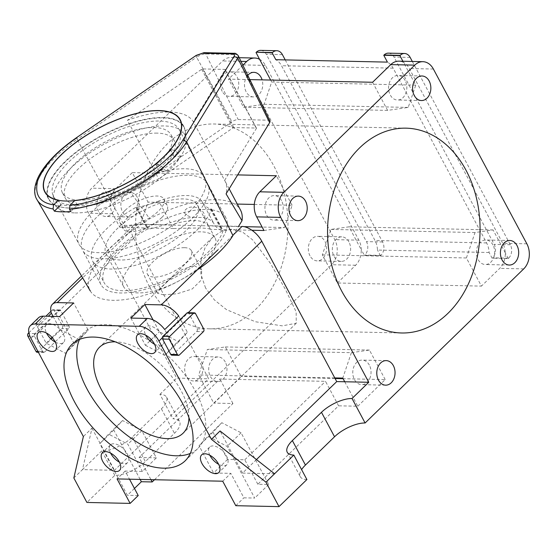 <?xml version="1.0" encoding="UTF-8"?>
<svg xmlns="http://www.w3.org/2000/svg" width="557" height="557" viewBox="0 0 557 557"><rect width="100%" height="100%" fill="white"/><g stroke="black" fill="none" stroke-linecap="round" stroke-linejoin="round"><path stroke-width="0.42" stroke-dasharray="2.79 2.09" d="M170.491 149.659L174.216 156.628A76.727 30.879 -28.1 0 0 185.335 131.459A76.727 30.879 -28.1 0 0 183.88 126.634A76.727 30.879 -28.1 0 0 162.762 117.527A76.727 30.879 -28.1 0 0 81.656 147.883A76.727 30.879 -28.1 0 0 48.515 198.912A76.727 30.879 -28.1 0 0 51.71 202.804A76.727 30.879 -28.1 0 0 69.625 208.012A76.727 30.879 -28.1 0 0 159.309 171.11L155.591 164.141M75.007 212.906A73.726 29.674 -28.1 0 0 148.204 186.992A73.726 29.674 -28.1 0 0 186.184 139.341A73.726 29.674 -28.1 0 0 164.496 125.959A73.726 29.674 -28.1 0 0 82.046 158.466A73.726 29.674 -28.1 0 0 57.789 207.9A73.726 29.674 -28.1 0 0 75.007 212.906M180.691 156.775L174.216 156.628A76.727 30.879 151.9 0 1 159.309 171.11L165.791 171.25A86.321 34.743 -28.1 0 0 180.691 156.775C178.066 152.514 174.884 150.146 171.138 149.673M157.123 133.123A61.576 24.78 -28.1 0 0 92.037 157.485A61.576 24.78 -28.1 0 0 65.434 198.431A61.576 24.78 -28.1 0 0 82.38 205.742A61.576 24.78 -28.1 0 0 147.473 181.38A61.576 24.78 -28.1 0 0 174.069 140.427A61.576 24.78 -28.1 0 0 157.123 133.123M79.4 200.165A61.576 24.78 151.9 0 1 62.461 192.854A61.576 24.78 151.9 0 1 89.057 151.908A61.576 24.78 151.9 0 1 154.143 127.546A61.576 24.78 151.9 0 1 171.09 134.85A61.576 24.78 151.9 0 1 144.493 175.803A61.576 24.78 151.9 0 1 79.4 200.165M156.239 164.155C159.97 164.614 163.152 166.982 165.791 171.25M184.499 247.677A24.919 10.033 -28.1 0 0 158.16 257.536A24.919 10.033 -28.1 0 0 147.396 274.107A24.919 10.033 -28.1 0 0 154.254 277.066A24.919 10.033 -28.1 0 0 180.593 267.207A24.919 10.033 -28.1 0 0 191.364 250.636A24.919 10.033 -28.1 0 0 184.499 247.677M163.765 294.883L157.673 293.365L160.395 288.442L169.808 279.28L182.048 269.602L194.017 265.487L201.641 269.887L201.564 279.774L192.193 288.992L177.314 293.734L163.765 294.883M188.927 417.618A59.947 31.944 -134.2 0 0 181.31 391.105A59.947 31.944 -134.2 0 0 115.292 341.824M205.582 288.018L200.854 274.121L200.917 260.161L205.164 247.496L212.697 237.275L222.055 230.932L232.513 229.108L242.88 232.311L252.565 239.816L270.131 262.918L285.623 289.758L296.164 311.913L296.24 323.269L282.176 325.845L255.336 321.737L226.483 309.636L214.403 299.938L205.582 288.018M190.292 453.426A81.204 43.272 -134.2 0 0 197.874 448.476A81.204 43.272 -134.2 0 0 195.507 391.411A81.204 43.272 -134.2 0 0 84.699 331.986A81.204 43.272 -134.2 0 0 79.533 339.422M210.351 229.345C209.202 228.572 205.331 228.112 198.745 227.959L173.519 228.544L171.57 224.896A51.794 20.846 151.9 0 1 194.818 220.6A51.794 20.846 151.9 0 1 208.402 225.696L210.351 229.345L251.917 230.25M200.812 231.83A51.794 20.846 -28.1 0 0 146.066 252.321A51.794 20.846 -28.1 0 0 123.689 286.764A51.794 20.846 -28.1 0 0 137.941 292.912A51.794 20.846 -28.1 0 0 192.694 272.422A51.794 20.846 -28.1 0 0 215.065 237.978A51.794 20.846 -28.1 0 0 200.812 231.83M120.368 259.994A51.794 20.846 151.9 0 1 106.115 253.853A51.794 20.846 151.9 0 1 128.486 219.402A51.794 20.846 151.9 0 1 183.232 198.919A51.794 20.846 151.9 0 1 197.491 205.06A51.794 20.846 151.9 0 1 175.114 239.503A51.794 20.846 151.9 0 1 120.368 259.994M110.613 453.106A12.324 6.566 45.8 0 1 110.467 444.862A12.324 6.566 45.8 0 1 127.281 453.885A12.324 6.566 45.8 0 1 127.644 462.54A12.324 6.566 45.8 0 1 119.407 462.164M209.864 455.264A12.324 6.566 45.8 0 1 209.717 447.02A12.324 6.566 45.8 0 1 226.532 456.037A12.324 6.566 45.8 0 1 226.894 464.698A12.324 6.566 45.8 0 1 218.657 464.315M154.561 344.268A12.324 6.566 -134.2 0 0 162.797 344.651A12.324 6.566 -134.2 0 0 162.435 335.989A12.324 6.566 -134.2 0 0 145.621 326.973A12.324 6.566 -134.2 0 0 145.76 335.217M55.31 342.116A12.324 6.566 -134.2 0 0 63.547 342.492A12.324 6.566 -134.2 0 0 63.185 333.831A12.324 6.566 -134.2 0 0 46.37 324.815A12.324 6.566 -134.2 0 0 46.51 333.058M149.555 286.806A102.432 76.246 -88.8 0 1 144.472 179.277A102.432 76.246 -88.8 0 1 213.944 123.995A102.432 76.246 -88.8 0 1 273.891 166.007A102.432 76.246 -88.8 0 1 278.966 273.529A102.432 76.246 -88.8 0 1 209.495 328.811A102.432 76.246 -88.8 0 1 149.555 286.806M492.994 245.01A12.275 9.135 91.2 0 0 485.808 239.976A12.275 9.135 91.2 0 0 477.481 246.598A12.275 9.135 91.2 0 0 478.094 259.485A12.275 9.135 91.2 0 0 485.279 264.519A12.275 9.135 91.2 0 0 493.599 257.898A12.275 9.135 91.2 0 0 492.994 245.01M310.005 255.837A12.275 9.135 -88.8 0 1 309.4 242.949A12.275 9.135 -88.8 0 1 317.727 236.321A12.275 9.135 -88.8 0 1 324.912 241.355A12.275 9.135 -88.8 0 1 325.518 254.243A12.275 9.135 -88.8 0 1 317.191 260.871A12.275 9.135 -88.8 0 1 310.005 255.837M348.919 241.877A12.275 9.135 91.2 0 0 341.733 236.843A12.275 9.135 91.2 0 0 333.413 243.472A12.275 9.135 91.2 0 0 334.019 256.359A12.275 9.135 91.2 0 0 341.204 261.393A12.275 9.135 91.2 0 0 349.531 254.765A12.275 9.135 91.2 0 0 348.919 241.877M405.155 80.507A12.275 9.135 91.2 0 0 397.97 75.467A12.275 9.135 91.2 0 0 389.649 82.095A12.275 9.135 91.2 0 0 390.255 94.982A12.275 9.135 91.2 0 0 397.44 100.016A12.275 9.135 91.2 0 0 405.768 93.388A12.275 9.135 91.2 0 0 405.155 80.507M222.173 91.334A12.275 9.135 -88.8 0 1 221.561 78.446A12.275 9.135 -88.8 0 1 229.888 71.818A12.275 9.135 -88.8 0 1 237.073 76.852A12.275 9.135 -88.8 0 1 237.679 89.74A12.275 9.135 -88.8 0 1 229.352 96.368A12.275 9.135 -88.8 0 1 222.173 91.334M247.774 75.299A12.275 9.135 91.2 0 0 246.18 91.849A12.275 9.135 91.2 0 0 253.365 96.89A12.275 9.135 91.2 0 0 262.103 79.867M369.354 365.127A12.275 9.135 91.2 0 0 362.168 360.094A12.275 9.135 91.2 0 0 353.848 366.722A12.275 9.135 91.2 0 0 354.454 379.602A12.275 9.135 91.2 0 0 361.639 384.643A12.275 9.135 91.2 0 0 369.966 378.015A12.275 9.135 91.2 0 0 369.354 365.127M186.372 375.954A12.275 9.135 -88.8 0 1 185.76 363.067A12.275 9.135 -88.8 0 1 194.087 356.445A12.275 9.135 -88.8 0 1 201.272 361.479A12.275 9.135 -88.8 0 1 201.878 374.367A12.275 9.135 -88.8 0 1 193.551 380.988A12.275 9.135 -88.8 0 1 186.372 375.954M225.286 362.001A12.275 9.135 91.2 0 0 218.1 356.96A12.275 9.135 91.2 0 0 209.773 363.589A12.275 9.135 91.2 0 0 210.379 376.476A12.275 9.135 91.2 0 0 217.564 381.51A12.275 9.135 91.2 0 0 225.891 374.882A12.275 9.135 91.2 0 0 225.286 362.001M281.522 200.624A12.275 9.135 91.2 0 0 274.336 195.591A12.275 9.135 91.2 0 0 266.009 202.212A12.275 9.135 91.2 0 0 266.615 215.099A12.275 9.135 91.2 0 0 273.8 220.133A12.275 9.135 91.2 0 0 282.127 213.512A12.275 9.135 91.2 0 0 281.522 200.624M98.533 211.451A12.275 9.135 -88.8 0 1 97.921 198.564A12.275 9.135 -88.8 0 1 106.248 191.935A12.275 9.135 -88.8 0 1 113.433 196.976A12.275 9.135 -88.8 0 1 114.039 209.857A12.275 9.135 -88.8 0 1 105.719 216.485A12.275 9.135 -88.8 0 1 98.533 211.451M137.447 197.491A12.275 9.135 91.2 0 0 130.261 192.457A12.275 9.135 91.2 0 0 121.934 199.086A12.275 9.135 91.2 0 0 122.547 211.973A12.275 9.135 91.2 0 0 129.725 217.007A12.275 9.135 91.2 0 0 138.052 210.379A12.275 9.135 91.2 0 0 137.447 197.491M158.752 201.042A78.53 31.61 151.9 0 1 136.987 207.448A1.922 0.773 151.9 0 1 136.207 207.434L135.957 207.329A67.139 27.021 -28.1 0 0 92.58 261.08A67.139 27.021 -28.1 0 0 153.078 258.852A67.139 27.021 -28.1 0 0 211.507 208.972L211.061 209.056A1.922 0.773 151.9 0 1 210.288 209.035A78.53 31.61 151.9 0 1 202.539 202.337A78.53 31.61 151.9 0 1 202.365 201.989A57.545 23.157 -28.1 0 0 186.727 195.521A57.545 23.157 -28.1 0 0 158.752 201.042L170.331 222.73A78.53 31.61 151.9 0 1 164.67 224.743L137.955 224.165A17.984 9.58 -134.2 0 0 133.179 225.787A17.984 9.58 -134.2 0 0 131.946 227.639A17.984 9.58 -134.2 0 0 133.708 238.424L208.659 378.802L200.659 378.628L213.728 403.108L241.139 376.469L225.376 346.934L207.315 349.538L198.696 374.958L200.659 378.628L176.646 378.106L88.598 213.22A17.935 13.347 -88.8 0 1 91.752 188.162L222.675 60.964A17.935 13.347 -88.8 0 1 230.8 57.517A17.935 13.347 -88.8 0 1 241.285 64.856L334.764 239.642A17.935 13.347 -88.8 0 1 334.771 239.656A17.935 13.347 -88.8 0 1 331.624 264.714L173.004 418.815A23.979 9.65 151.9 0 1 179.605 421.656A23.979 9.65 151.9 0 1 174.459 433.297L145.356 461.579A23.979 9.65 151.9 0 1 114.798 475.365L86.913 502.456M202.365 201.989L213.944 223.677A57.545 23.157 -28.1 0 0 202.476 217.529C205.679 217.585 205.665 215.468 202.442 211.173C199.232 208.339 196.057 206.981 192.903 207.093C189.471 206.835 186.72 208.053 184.652 210.755C183.037 214.932 190.619 217.244 193.676 217.334A57.545 23.157 -28.1 0 0 170.331 222.73M412.319 61.458L510.344 244.746A9.594 7.137 -88.8 0 1 510.351 244.753A9.594 7.137 -88.8 0 1 508.666 258.156L508.263 258.545L492.123 258.197L489.081 252.495A17.935 13.347 91.2 0 0 486.623 242.956A17.935 13.347 91.2 0 0 486.623 242.943L393.145 68.156A17.935 13.347 91.2 0 0 387.428 62.119M388.417 53.145A9.594 7.137 -88.8 0 1 394.022 57.072L494.212 244.398A9.594 7.137 -88.8 0 1 494.212 244.405A9.594 7.137 -88.8 0 1 492.527 257.807L492.123 258.197M285.226 59.898L382.603 241.975A9.594 7.137 -88.8 0 1 382.603 241.982A9.594 7.137 -88.8 0 1 380.918 255.378L380.515 255.774L364.382 255.419L361.333 249.717A17.935 13.347 91.2 0 0 358.882 240.178A17.935 13.347 91.2 0 0 358.875 240.164L265.397 65.385A17.935 13.347 91.2 0 0 259.687 59.341M260.669 50.374A9.594 7.137 -88.8 0 1 266.281 54.301L366.464 241.627A9.594 7.137 -88.8 0 1 366.471 241.627A9.594 7.137 -88.8 0 1 364.779 255.029L364.382 255.419M489.081 252.495L377.472 250.065A17.935 13.347 91.2 0 0 375.014 240.527A17.935 13.347 91.2 0 0 375.014 240.52L281.536 65.733A17.935 13.347 91.2 0 0 275.819 59.696M505.31 252.843L493.084 229.944L475.024 232.548L466.411 257.968L481.436 286.117L499.706 268.363A17.935 13.347 91.2 0 0 505.31 252.843L505.213 252.843A17.935 13.347 91.2 0 0 502.762 243.305A17.935 13.347 91.2 0 0 502.755 243.291L409.277 68.511A17.935 13.347 91.2 0 0 403.567 62.468L402.913 61.256M242.01 226.427L208.402 225.696M171.57 224.896L164.67 224.743A78.53 31.61 151.9 0 1 148.566 229.129A1.922 0.773 151.9 0 1 147.786 229.115L147.535 229.011A67.139 27.021 -28.1 0 0 104.159 282.761A67.139 27.021 -28.1 0 0 164.656 280.533A67.139 27.021 -28.1 0 0 223.085 230.654L222.64 230.744A1.922 0.773 151.9 0 1 221.867 230.723A78.53 31.61 151.9 0 1 215.301 225.843A78.53 31.61 151.9 0 1 214.118 224.025A78.53 31.61 151.9 0 1 213.944 223.677M173.519 228.544L119.894 227.381L140.503 224.408L148.051 202.128L132.294 172.621L115.765 188.684A17.935 13.347 91.2 0 0 112.611 213.742L119.894 227.381M140.148 479.424L113.774 430.032L122.568 420.542L141.819 430.645L156.357 457.861L142.383 471.431L125.158 471.062L129.502 479.194M125.158 471.062L117.067 478.923M222.723 481.213L230.814 473.353L213.589 472.984L199.051 445.76L207.852 436.277L227.103 446.373L254.702 498.062L243.882 497.833L230.814 473.353M235.792 505.693L243.882 497.833M257.849 484.256L244.781 459.783L227.555 459.407L213.025 432.19L221.818 422.7L241.07 432.796L268.676 484.493L257.849 484.256L338.586 405.816L325.518 381.343L219.869 379.045L139.132 457.485L150.968 479.661M344.727 381.761L357.796 406.234L338.586 405.816M357.796 406.234L385.214 379.596L343.084 378.683M335.084 378.509L241.139 376.469M154.491 479.737L232.937 403.519L213.728 403.108M134.446 488.454L127.407 495.298L99.807 443.609L108.601 434.119L127.852 444.214L142.383 471.431M138.227 495.535L127.407 495.298M337.361 282.984L355.631 265.236A17.935 13.347 91.2 0 0 361.235 249.717L349.009 226.817L330.955 229.421L322.336 254.841L337.361 282.984L481.436 286.117M306.893 479.542A23.979 9.65 151.9 0 1 300.293 476.695A23.979 9.65 151.9 0 1 301.602 469.628M268.676 484.493L254.702 498.062M232.937 403.519L219.869 379.045M334.764 377.918L198.696 374.958M114.798 475.365L101.729 450.892A23.979 9.65 151.9 0 0 132.287 437.106L161.398 408.824A23.979 9.65 151.9 0 0 166.536 397.183A23.979 9.65 151.9 0 0 159.936 394.342L173.004 418.815M159.936 394.342L176.646 378.106M372.591 82.269L387.609 110.39L408.211 107.417L415.766 85.137L403.567 62.468M403.665 62.475A17.935 13.347 91.2 0 0 398.882 61.166M249.863 79.602L228.516 79.136L243.534 107.257L264.136 104.291L271.691 82.011L270.646 80.055M242.866 65.197L228.516 79.136M237.665 174.905L132.294 172.621M73.844 477.983L82.464 469.614L91.982 428.173L83.369 436.542M101.729 450.892L82.464 469.614L114.477 470.31L208.659 378.802M466.411 257.968L322.336 254.841M380.515 255.774L377.472 250.065M508.263 258.545L505.213 252.843M493.084 229.944L349.009 226.817M475.024 232.548L330.955 229.421M387.609 110.39L243.534 107.257M408.211 107.417L264.136 104.291M415.766 85.137L271.691 82.011M244.781 459.783L325.518 381.343M227.555 459.407L213.589 472.984M156.357 457.861L139.132 457.485M60.817 310.709A1.922 1.427 91.2 0 0 60.045 309.984L34.249 335.056A1.922 1.427 91.2 0 0 34.506 336.268L42.701 351.606A1.922 1.427 91.2 0 0 43.822 352.393A1.922 1.427 91.2 0 0 44.692 352.024L68.671 328.721A1.922 1.427 91.2 0 0 69.005 326.04L60.817 310.709L54.161 310.562L62.349 325.901A1.922 1.427 -88.8 0 1 62.015 328.581L38.029 351.878A1.922 1.427 -88.8 0 1 37.159 352.247M91.982 428.173L114.477 470.31M38.475 317.803A17.984 9.58 -134.2 0 0 37.437 326.806L48.264 316.285M171.883 355.171A1.922 1.427 -88.8 0 0 172.754 354.802L196.739 331.506A1.922 1.427 -88.8 0 0 197.074 328.825L188.886 313.487A1.922 1.427 91.2 0 0 188.113 312.769L162.31 337.834M256.464 459.567L242.546 473.088L220.043 430.958M274.559 473.784L242.546 473.088M385.214 379.596L369.444 350.068L351.39 352.672L207.315 349.538M351.39 352.672L342.771 378.092M369.444 350.068L225.376 346.934M263.969 230.507L284.571 227.535L262.124 227.047M244.05 226.657L140.503 224.408M284.571 227.535L292.126 205.261L254.312 204.44M237.296 204.071L148.051 202.128M292.126 205.261L276.369 175.747M135.957 207.329L147.535 229.011M211.507 208.972L223.085 230.654M193.676 217.334L202.476 217.529M113.774 430.032L99.807 443.609M122.568 420.542L108.601 434.119M141.819 430.645L127.852 444.214M213.025 432.19L199.051 445.76M221.818 422.7L207.852 436.277M241.07 432.796L227.103 446.373M153.064 319.892L159.386 331.728L178.637 341.824L187.43 332.334L178.706 315.993M130.881 318.082L145.412 345.298L149.972 340.87M151.288 339.589L159.386 331.728M145.412 345.298L164.663 355.394L178.637 341.824M164.663 355.394L173.457 345.911L187.43 332.334M173.457 345.911L164.733 329.57M37.437 326.806L46.161 343.147L65.413 353.242L74.206 343.753L88.18 330.183L73.642 302.959M74.206 343.753L59.676 316.536M53.096 316.39L60.135 329.57L79.386 339.666L88.18 330.183M46.161 343.147L50.722 338.712M52.038 337.431L60.135 329.57M65.413 353.242L79.386 339.666M133.708 238.424L60.045 309.984A1.922 1.427 91.2 0 0 59.696 309.922A1.922 1.427 91.2 0 0 58.826 310.291L34.847 333.587A1.922 1.427 91.2 0 0 34.249 335.056L30.907 338.301M50.924 311.356L52.17 310.145A1.922 1.427 -88.8 0 1 53.04 309.776A1.922 1.427 -88.8 0 1 54.161 310.562M28.86 332.794L45.904 316.237M187.765 312.7A1.922 1.427 -88.8 0 1 188.113 312.769L188.175 312.714M36.88 199.503A87.268 35.126 151.9 0 1 55.491 156.942A87.268 35.126 151.9 0 1 77.158 139.389L128.514 233.272A83.251 33.504 -28.1 0 0 107.842 250.009A83.251 33.504 -28.1 0 0 90.241 290.879A83.251 33.504 -28.1 0 0 197.275 269.887M167.385 164.113A76.49 30.781 -28.1 0 0 183.789 126.975A76.49 30.781 -28.1 0 0 134.265 122.38A76.49 30.781 -28.1 0 0 65.253 161.892A76.49 30.781 -28.1 0 0 48.849 199.03A76.49 30.781 -28.1 0 0 98.373 203.625A76.49 30.781 -28.1 0 0 167.385 164.113M97.9 216.039A70.83 28.504 151.9 0 1 161.802 179.445A70.83 28.504 151.9 0 1 207.664 183.699A70.83 28.504 151.9 0 1 192.471 218.093A70.83 28.504 151.9 0 1 128.57 254.681A70.83 28.504 151.9 0 1 82.708 250.427A70.83 28.504 151.9 0 1 97.9 216.039M210.713 252.244A70.83 28.504 -28.1 0 0 225.905 217.857A70.83 28.504 -28.1 0 0 180.043 213.603A70.83 28.504 -28.1 0 0 116.135 250.19A70.83 28.504 -28.1 0 0 100.942 284.578A70.83 28.504 -28.1 0 0 146.804 288.832A70.83 28.504 -28.1 0 0 210.713 252.244M189.303 211.744A71.164 28.644 -28.1 0 0 204.572 177.196A71.164 28.644 -28.1 0 0 158.494 172.921A71.164 28.644 -28.1 0 0 94.279 209.683A71.164 28.644 -28.1 0 0 79.017 244.231A71.164 28.644 -28.1 0 0 125.095 248.506A71.164 28.644 -28.1 0 0 189.303 211.744M163.835 164.037A71.164 28.644 -28.1 0 0 179.096 129.482A71.164 28.644 -28.1 0 0 133.019 125.207A71.164 28.644 -28.1 0 0 68.81 161.969A71.164 28.644 -28.1 0 0 53.542 196.524A71.164 28.644 -28.1 0 0 99.619 200.798A71.164 28.644 -28.1 0 0 163.835 164.037M161.836 217.425A24.94 10.04 -28.1 0 0 167.184 205.317A24.94 10.04 -28.1 0 0 151.038 203.82A24.94 10.04 -28.1 0 0 128.535 216.701A24.94 10.04 -28.1 0 0 123.188 228.809A24.94 10.04 -28.1 0 0 139.334 230.306A24.94 10.04 -28.1 0 0 161.836 217.425M125.144 210.351A24.94 10.04 151.9 0 1 147.647 197.47A24.94 10.04 151.9 0 1 163.793 198.967A24.94 10.04 151.9 0 1 158.446 211.075A24.94 10.04 151.9 0 1 135.943 223.956A24.94 10.04 151.9 0 1 119.797 222.459A24.94 10.04 151.9 0 1 125.144 210.351M70.774 211.514L77.332 205.143A76.49 30.781 151.9 0 1 60.936 204.788L58.457 200.137M232.937 235.555L238.563 226.351M128.514 233.272L149.666 218.727A87.372 35.168 151.9 0 1 240.499 210.066M269.95 120.946A6.05 2.437 -28.1 0 0 268.265 120.194L238.173 119.539A6.05 2.437 -28.1 0 0 231.963 121.802L130.178 191.782L149.666 218.727M77.332 205.143L74.847 200.492M130.178 191.782A87.372 35.168 151.9 0 1 158.71 178.95L127.4 120.319A87.372 35.168 151.9 0 1 193.321 121.753L224.624 180.384A87.372 35.168 151.9 0 1 224.986 181.018A87.372 35.168 151.9 0 1 226.065 193.864M224.624 180.384L256.408 128.43A0.961 0.383 -28.1 0 0 256.457 128.159A0.961 0.383 -28.1 0 0 256.192 128.04L233.919 127.56A0.961 0.383 -28.1 0 0 232.93 127.915L158.71 178.95M256.408 128.43L225.105 69.799L193.321 121.753M225.105 69.799A0.961 0.383 -28.1 0 0 225.146 69.528A0.961 0.383 -28.1 0 0 224.889 69.409L202.609 68.929A0.961 0.383 151.9 0 0 201.627 69.291L127.4 120.319M510.344 244.746L494.212 244.398M382.603 241.975L366.464 241.627M358.875 240.164L334.764 239.642M486.623 242.943L375.014 240.52M526.866 243.82L502.755 243.291M232.833 235.346L217.766 249.982M137.955 224.165L82.652 277.894M355.631 265.236L331.624 264.714M523.719 268.885L499.706 268.363M112.611 213.742L88.598 213.22M115.765 188.684L91.752 188.162M161.398 408.824L174.459 433.297M132.287 437.106L145.356 461.579M433.388 69.033L409.277 68.511M393.145 68.156L281.536 65.733M265.397 65.385L241.285 64.856M241 61.361L222.675 60.964M282.413 54.649L266.281 54.301M380.918 255.378L364.779 255.029M410.161 57.427L394.022 57.072M508.666 258.156L492.527 257.807M136.987 207.448L148.566 229.129M136.207 207.434L147.786 229.115M211.061 209.056L222.64 230.744M210.288 209.035L221.867 230.723M68.671 328.721L62.015 328.581M69.005 326.04L62.349 325.901M58.826 310.291L52.17 310.145M34.847 333.587L29.006 333.462M34.506 336.268L29.897 336.17M42.701 351.606L37.96 351.502M44.692 352.024L38.029 351.878M188.886 313.487L195.542 313.633M197.074 328.825L203.73 328.971M196.739 331.506L203.396 331.652M172.754 354.802L179.41 354.948M196.565 55.449C195.911 55.213 195.918 55.784 196.6 57.155L77.158 139.389A2.876 0.71 -124.5 0 1 77.117 139.306C76.434 137.934 76.427 137.37 77.082 137.607M268.265 120.194L235.75 54.509L234.065 53.326M203.966 52.678L205.651 53.855L238.173 119.539M238.208 55.623A8.815 3.551 151.9 0 0 235.792 54.593L205.693 53.938A8.815 3.551 151.9 0 0 196.642 57.239L231.963 121.802M201.627 69.291L232.93 127.915M233.919 127.56L202.609 68.929M224.889 69.409L256.192 128.04M44.79 191.942L48.515 198.912M186.184 139.341L185.335 131.459M62.461 192.854L65.434 198.431M180.155 119.658L183.88 126.634M57.789 207.9L51.71 202.804M171.09 134.85L174.069 140.427M157.673 293.365L147.396 274.107M212.697 237.275L99.515 347.241M71.95 344.372L84.699 331.986M106.115 253.853L123.689 286.764M110.467 444.862L102.377 452.723M209.717 447.02L201.627 454.881M145.621 326.973L137.53 334.834M46.37 324.815L38.28 332.675M406.039 128.166L213.944 123.995M509.822 240.499L485.808 239.976M341.733 236.843L317.727 236.321M421.983 75.989L397.97 75.467M253.901 72.34L229.888 71.818M386.182 360.616L362.168 360.094M218.1 356.96L194.087 356.445M298.343 196.113L274.336 195.591M130.261 192.457L106.248 191.935M166.536 397.183L179.605 421.656M287.224 452.221L300.293 476.695M239.218 57.698L230.8 57.517M133.179 225.787L81.531 275.966M92.58 261.08L104.159 282.761M202.539 202.337L214.118 224.025M129.725 217.007L105.719 216.485M297.814 220.656L273.8 220.133M217.564 381.51L193.551 380.988M385.653 385.166L361.639 384.643M253.365 96.89L229.352 96.368M421.454 100.539L397.44 100.016M341.204 261.393L317.191 260.871M509.286 265.041L485.279 264.519M401.59 332.982L209.495 328.811M63.547 342.492L55.456 350.353M162.797 344.651L154.707 352.511M226.894 464.698L218.804 472.559M127.644 462.54L119.553 470.4M59.696 309.922L53.04 309.776M43.822 352.393L38.37 352.275M197.491 205.06L215.065 237.978M185.126 460.862L197.874 448.476M296.24 323.269L183.058 433.228M201.641 269.887L191.364 250.636M179.946 119.776L183.789 126.975M225.905 217.857L207.664 183.699M179.096 129.482L204.572 177.196M163.793 198.967L167.184 205.317M44.999 191.831L48.849 199.03M229.157 188.823L224.986 181.018M100.942 284.578L82.708 250.427M53.542 196.524L79.017 244.231M256.457 128.159L225.146 69.528M119.797 222.459L123.188 228.809"/><path stroke-width="0.84" d="M65.907 201.042A76.727 30.879 -28.1 0 0 155.591 164.141L156.239 164.155L171.138 149.673L170.491 149.659A76.727 30.879 -28.1 0 0 180.155 119.658A76.727 30.879 -28.1 0 0 159.044 110.558A76.727 30.879 -28.1 0 0 77.931 140.914A76.727 30.879 -28.1 0 0 44.79 191.942A76.727 30.879 -28.1 0 0 65.907 201.042M115.292 341.824A59.947 31.944 -134.2 0 0 99.515 347.241A59.947 31.944 -134.2 0 0 101.27 389.364A59.947 31.944 -134.2 0 0 183.058 433.228A59.947 31.944 -134.2 0 0 188.927 417.618M79.533 339.422A81.204 43.272 -134.2 0 0 87.073 389.058A81.204 43.272 -134.2 0 0 190.292 453.426M182.759 403.797A81.204 43.272 -134.2 0 0 71.95 344.372A81.204 43.272 -134.2 0 0 74.325 401.444A81.204 43.272 -134.2 0 0 185.126 460.862A81.204 43.272 -134.2 0 0 182.759 403.797M119.191 461.746A12.324 6.566 -134.2 0 0 102.377 452.723A12.324 6.566 -134.2 0 0 102.739 461.384A12.324 6.566 -134.2 0 0 119.553 470.4A12.324 6.566 -134.2 0 0 119.191 461.746M119.407 462.164A12.324 6.566 45.8 0 1 110.829 453.523A12.324 6.566 45.8 0 1 110.613 453.106M218.441 463.897A12.324 6.566 -134.2 0 0 201.627 454.881A12.324 6.566 -134.2 0 0 201.989 463.542A12.324 6.566 -134.2 0 0 218.804 472.559A12.324 6.566 -134.2 0 0 218.441 463.897M218.657 464.315A12.324 6.566 45.8 0 1 210.08 455.682A12.324 6.566 45.8 0 1 209.864 455.264M154.345 343.85A12.324 6.566 -134.2 0 0 137.53 334.834A12.324 6.566 -134.2 0 0 137.885 343.495A12.324 6.566 -134.2 0 0 154.707 352.511A12.324 6.566 -134.2 0 0 154.345 343.85M145.76 335.217A12.324 6.566 -134.2 0 0 145.976 335.634A12.324 6.566 -134.2 0 0 154.561 344.268M55.094 341.699A12.324 6.566 -134.2 0 0 38.28 332.675A12.324 6.566 -134.2 0 0 38.635 341.337A12.324 6.566 -134.2 0 0 55.456 350.353A12.324 6.566 -134.2 0 0 55.094 341.699M46.51 333.058A12.324 6.566 -134.2 0 0 46.725 333.476A12.324 6.566 -134.2 0 0 55.31 342.116M341.65 290.977A102.432 76.246 -88.8 0 1 336.574 183.448A102.432 76.246 -88.8 0 1 406.039 128.166A102.432 76.246 -88.8 0 1 465.986 170.177A102.432 76.246 -88.8 0 1 471.062 277.699A102.432 76.246 -88.8 0 1 401.59 332.982A102.432 76.246 -88.8 0 1 341.65 290.977M502.108 260.008A12.275 9.135 -88.8 0 1 501.495 247.12A12.275 9.135 -88.8 0 1 509.822 240.499A12.275 9.135 -88.8 0 1 517.007 245.533A12.275 9.135 -88.8 0 1 517.613 258.42A12.275 9.135 -88.8 0 1 509.286 265.041A12.275 9.135 -88.8 0 1 502.108 260.008M414.269 95.505A12.275 9.135 -88.8 0 1 413.656 82.617A12.275 9.135 -88.8 0 1 421.983 75.989A12.275 9.135 -88.8 0 1 429.168 81.023A12.275 9.135 -88.8 0 1 429.774 93.91A12.275 9.135 -88.8 0 1 421.454 100.539A12.275 9.135 -88.8 0 1 414.269 95.505M262.103 79.867A12.275 9.135 91.2 0 0 261.087 77.374A12.275 9.135 91.2 0 0 253.901 72.34A12.275 9.135 91.2 0 0 247.774 75.299M378.468 380.125A12.275 9.135 -88.8 0 1 377.855 367.237A12.275 9.135 -88.8 0 1 386.182 360.616A12.275 9.135 -88.8 0 1 393.367 365.65A12.275 9.135 -88.8 0 1 393.973 378.537A12.275 9.135 -88.8 0 1 385.653 385.166A12.275 9.135 -88.8 0 1 378.468 380.125M290.629 215.622A12.275 9.135 -88.8 0 1 290.023 202.734A12.275 9.135 -88.8 0 1 298.343 196.113A12.275 9.135 -88.8 0 1 305.528 201.147A12.275 9.135 -88.8 0 1 306.141 214.034A12.275 9.135 -88.8 0 1 297.814 220.656A12.275 9.135 -88.8 0 1 290.629 215.622M293.824 455.069L265.947 482.153L279.008 506.626L306.893 479.542L293.824 455.069A23.979 9.65 151.9 0 1 287.224 452.221A23.979 9.65 151.9 0 1 292.369 440.58L321.473 412.305A23.979 9.65 151.9 0 1 352.038 398.513L368.741 382.283L280.7 217.39A17.935 13.347 -88.8 0 1 283.847 192.332L414.77 65.134A17.935 13.347 -88.8 0 1 422.895 61.688A17.935 13.347 -88.8 0 1 433.388 69.033L526.866 243.82A17.935 13.347 -88.8 0 1 526.873 243.827A17.935 13.347 -88.8 0 1 523.719 268.885L365.107 422.986A23.979 9.65 151.9 0 0 334.541 436.779L305.438 465.053A23.979 9.65 151.9 0 0 301.602 469.628M237.665 174.905L276.369 175.747L259.841 191.81A17.935 13.347 91.2 0 0 256.686 216.868L263.969 230.507L251.917 230.25A17.984 9.58 -134.2 0 0 242.01 226.427L232.833 235.346M129.502 479.194L138.227 495.535L130.136 503.396L86.913 502.456L73.844 477.983L83.369 436.542L30.907 338.301A17.984 9.58 -134.2 0 1 30.384 325.664A17.984 9.58 -134.2 0 1 35.161 324.035L139.215 326.298A17.984 9.58 -134.2 0 1 158.975 341.079L211.43 439.327L265.947 482.153M279.008 506.626L235.792 505.693L222.723 481.213L117.067 478.923L130.136 503.396M82.652 277.894L57.218 302.604L73.642 302.959L59.676 316.536L43.251 316.174A17.984 9.58 -134.2 0 0 38.475 317.803L30.384 325.664M217.766 249.982L161.272 304.867A17.984 9.58 -134.2 0 1 178.706 315.993L164.733 329.57A17.984 9.58 -134.2 0 0 147.306 318.437L130.881 318.082L144.848 304.505L153.064 319.892M161.272 304.867L144.848 304.505M343.084 378.683L335.084 378.509M154.491 479.737L152.2 481.958L141.374 481.728L134.446 488.454M334.764 377.918L342.771 378.092L344.727 381.761L336.727 381.587L261.769 241.209A17.984 9.58 -134.2 0 0 251.917 230.25M368.741 382.283L344.727 381.761M352.038 398.513L365.107 422.986M422.895 61.688L398.882 61.166A17.935 13.347 91.2 0 0 390.763 64.612L372.591 82.269L249.863 79.602M402.913 61.256L399.912 55.63L383.773 55.275L387.428 62.119L275.819 59.696L272.164 52.852L256.324 52.212A9.594 7.137 -88.8 0 1 260.669 50.374L276.808 50.722A9.594 7.137 -88.8 0 1 282.413 54.649L285.226 59.898M256.032 52.504L259.59 59.341A17.935 13.347 91.2 0 0 254.814 58.032A17.935 13.347 91.2 0 0 246.688 61.486L242.866 65.197M270.646 80.055L259.59 59.341M272.164 52.852L272.464 52.567A9.594 7.137 -88.8 0 1 276.808 50.722M383.773 55.275L384.072 54.99A9.594 7.137 -88.8 0 1 388.417 53.145L404.549 53.493A9.594 7.137 -88.8 0 1 410.161 57.427L412.319 61.458M399.912 55.63L400.204 55.338A9.594 7.137 -88.8 0 1 404.549 53.493M150.968 479.661L152.2 481.958M211.43 439.327L220.043 430.958L274.559 473.784M48.264 316.285L51.404 313.229L53.096 316.39M57.218 302.604A17.984 9.58 -134.2 0 0 52.442 304.226A17.984 9.58 -134.2 0 0 51.404 313.229M178.546 355.317L171.883 355.171A1.922 1.427 -88.8 0 1 170.762 354.384L162.574 339.053A1.922 1.427 -88.8 0 1 162.31 337.834A1.922 1.427 -88.8 0 1 162.909 336.372L186.894 313.069A1.922 1.427 -88.8 0 1 187.765 312.7L194.421 312.846A1.922 1.427 91.2 0 0 193.551 313.215L169.572 336.519A1.922 1.427 91.2 0 0 169.231 339.199L177.418 354.531A1.922 1.427 91.2 0 0 178.546 355.317A1.922 1.427 91.2 0 0 179.41 354.948L203.396 331.652A1.922 1.427 91.2 0 0 203.73 328.971L195.542 313.633A1.922 1.427 91.2 0 0 194.421 312.846M336.727 381.587L256.464 459.567M262.124 227.047L244.05 226.657M254.312 204.44L237.296 204.071M141.374 481.728L140.148 479.424M149.972 340.87L151.288 339.589M50.722 338.712L52.038 337.431M38.37 352.275L37.159 352.247A1.922 1.427 -88.8 0 1 36.038 351.46L27.85 336.129A1.922 1.427 -88.8 0 1 28.184 333.448L28.86 332.794M45.904 316.237L50.924 311.356M197.275 269.887A83.251 33.504 -28.1 0 0 218.998 252.425A83.251 33.504 -28.1 0 0 232.937 235.555L186.63 141.784A87.268 35.126 151.9 0 1 172.022 159.469A87.268 35.126 151.9 0 1 69.514 209.328L70.774 211.514A87.171 35.084 151.9 0 1 54.377 211.159L53.075 208.896L53.604 204.858L58.457 200.137A76.49 30.781 151.9 0 1 44.999 191.831A76.49 30.781 151.9 0 1 61.409 154.693A76.49 30.781 151.9 0 1 130.422 115.181A76.49 30.781 151.9 0 1 179.946 119.776A76.49 30.781 151.9 0 1 163.542 156.907A76.49 30.781 151.9 0 1 74.847 200.492L69.994 205.213L69.514 209.328M238.563 226.351L242.003 220.732L226.065 193.864L269.651 122.624L237.804 58.13L186.63 141.784L182.947 139.918C166.787 168.395 107.696 202.553 69.994 205.213M60.936 204.788L54.377 211.159M229.157 188.823L240.499 210.066A87.372 35.168 151.9 0 1 242.003 220.732M269.651 122.624A6.05 2.437 -28.1 0 0 269.95 120.946L238.243 55.686A8.815 3.551 151.9 0 1 237.804 58.13L234.114 56.271L182.947 139.918M43.251 316.174L35.161 324.035M147.306 318.437L139.215 326.298M280.7 217.39L256.686 216.868M321.473 412.305L334.541 436.779M292.369 440.58L305.438 465.053M414.77 65.134L390.763 64.612M246.688 61.486L241 61.361M283.847 192.332L259.841 191.81M272.464 52.567L256.324 52.212M400.204 55.338L384.072 54.99M162.31 337.834L158.975 341.079M261.769 241.209L188.175 312.714M29.006 333.462L28.184 333.448M29.897 336.17L27.85 336.129M37.96 351.502L36.038 351.46M162.574 339.053L169.231 339.199M162.909 336.372L169.572 336.519M186.894 313.069L193.551 313.215M170.762 354.384L177.418 354.531M53.124 208.972A87.268 35.126 151.9 0 1 37.041 199.782A87.268 35.126 151.9 0 1 36.88 199.503M90.241 290.879L36.727 199.232C34.318 195.173 33.051 187.653 38.725 176.172C45.66 163.18 58.318 150.306 76.692 137.558L196.175 55.408L203.966 52.678L234.065 53.326L232.763 53.883C234.469 54.001 234.915 54.795 234.114 56.271M53.604 204.858C39.443 202.713 34.193 194.504 37.848 180.231C44.504 164.976 57.58 150.766 77.082 137.607M196.565 55.449L203.966 52.678M238.208 55.623A8.815 3.551 151.9 0 1 238.243 55.686L238.173 55.554C236.516 53.751 235.151 53.006 234.065 53.326M202.664 53.228L232.763 53.883M254.814 58.032L239.218 57.698M81.531 275.966L52.442 304.226M76.692 137.558L196.175 55.408"/></g></svg>
